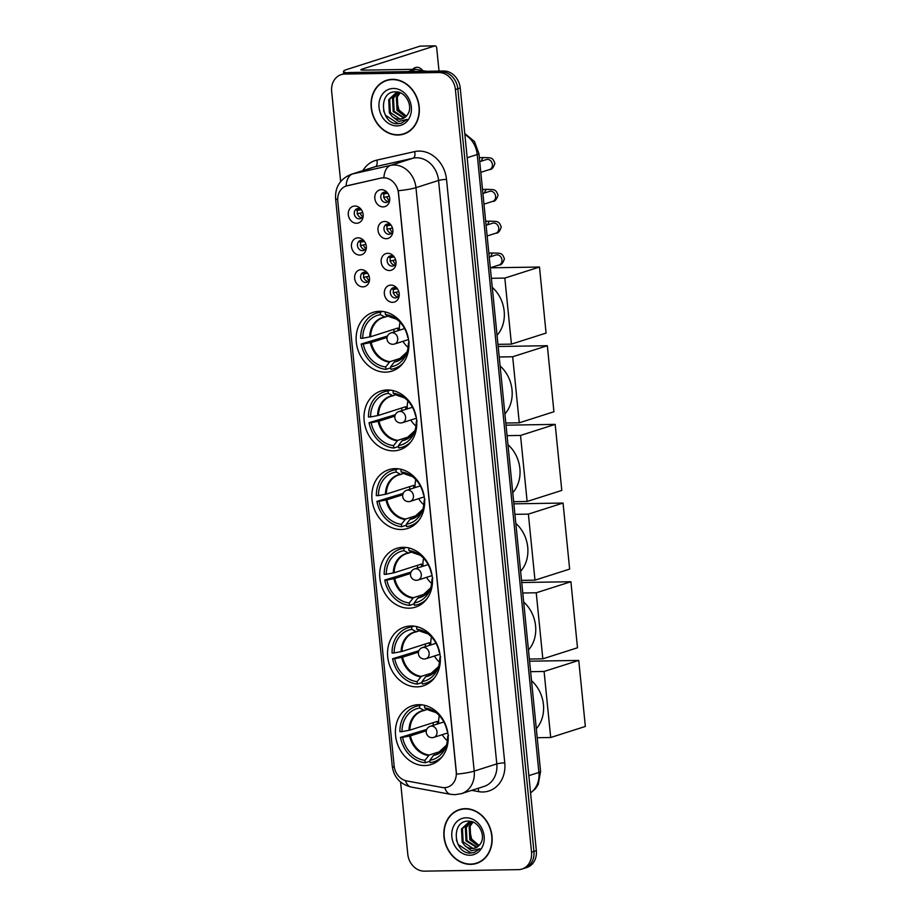 <?xml version="1.0" encoding="UTF-8"?>
<svg xmlns="http://www.w3.org/2000/svg" width="917" height="917" viewBox="0 0 917 917"><rect width="100%" height="100%" fill="white"/><g stroke="black" fill="none" stroke-linecap="round" stroke-linejoin="round"><path stroke-width="1.38" d="M410.908 625.99A30.869 25.917 -107.7 0 0 404.569 627.022A30.869 25.917 -107.7 0 0 388.292 660.607A30.869 25.917 -107.7 0 0 416.983 686.867A30.869 25.917 -107.7 0 0 423.333 685.836A30.869 25.917 -107.7 0 0 439.61 652.251A30.869 25.917 -107.7 0 0 410.908 625.99M387.352 389.966A30.869 25.917 -107.7 0 0 381.013 390.997A30.869 25.917 -107.7 0 0 364.737 424.582A30.869 25.917 -107.7 0 0 393.427 450.843A30.869 25.917 -107.7 0 0 399.766 449.811A30.869 25.917 -107.7 0 0 416.043 416.226A30.869 25.917 -107.7 0 0 387.352 389.966M395.204 468.644A30.869 25.917 -107.7 0 0 388.865 469.676A30.869 25.917 -107.7 0 0 372.589 503.261A30.869 25.917 -107.7 0 0 401.279 529.51A30.869 25.917 -107.7 0 0 407.618 528.479A30.869 25.917 -107.7 0 0 423.895 494.893A30.869 25.917 -107.7 0 0 395.204 468.644M403.056 547.323A30.869 25.917 -107.7 0 0 396.717 548.355A30.869 25.917 -107.7 0 0 380.44 581.94A30.869 25.917 -107.7 0 0 409.131 608.189A30.869 25.917 -107.7 0 0 415.47 607.157A30.869 25.917 -107.7 0 0 431.747 573.572A30.869 25.917 -107.7 0 0 403.056 547.323M418.76 704.669A30.869 25.917 -107.7 0 0 412.421 705.7A30.869 25.917 -107.7 0 0 396.144 739.285A30.869 25.917 -107.7 0 0 424.835 765.546A30.869 25.917 -107.7 0 0 431.185 764.503A30.869 25.917 -107.7 0 0 447.462 730.918A30.869 25.917 -107.7 0 0 418.76 704.669M379.5 311.287A30.869 25.917 -107.7 0 0 373.15 312.33A30.869 25.917 -107.7 0 0 356.873 345.915A30.869 25.917 -107.7 0 0 385.576 372.164A30.869 25.917 -107.7 0 0 391.914 371.133A30.869 25.917 -107.7 0 0 408.191 337.548A30.869 25.917 -107.7 0 0 379.5 311.287M359.751 255.064A8.734 7.336 72.3 0 1 351.475 246.57A8.734 7.336 72.3 0 1 358.031 237.835A8.734 7.336 72.3 0 1 364.381 241.274A8.734 7.336 72.3 0 1 366.364 247.498A8.734 7.336 72.3 0 1 359.751 255.064M364.817 241.928A5.238 4.402 -107.7 0 0 361.39 240.323A5.238 4.402 -107.7 0 0 360.312 240.495A5.238 4.402 -107.7 0 0 357.55 246.203A5.238 4.402 -107.7 0 0 362.421 250.662A5.238 4.402 -107.7 0 0 363.499 250.49A5.238 4.402 -107.7 0 0 366.353 246.719M362.937 286.883A8.734 7.336 72.3 0 1 354.65 278.39A8.734 7.336 72.3 0 1 361.218 269.655A8.734 7.336 72.3 0 1 367.557 273.094A8.734 7.336 72.3 0 1 369.54 279.318A8.734 7.336 72.3 0 1 362.937 286.883M367.992 273.736A5.238 4.402 -107.7 0 0 364.565 272.143A5.238 4.402 -107.7 0 0 363.487 272.315A5.238 4.402 -107.7 0 0 360.725 278.023A5.238 4.402 -107.7 0 0 365.596 282.482A5.238 4.402 -107.7 0 0 366.674 282.298A5.238 4.402 -107.7 0 0 369.528 278.527M356.575 223.255A8.734 7.336 72.3 0 1 348.3 214.761A8.734 7.336 72.3 0 1 354.856 206.027A8.734 7.336 72.3 0 1 361.206 209.466A8.734 7.336 72.3 0 1 363.189 215.678A8.734 7.336 72.3 0 1 356.575 223.255M361.642 210.108A5.238 4.402 -107.7 0 0 358.215 208.514A5.238 4.402 -107.7 0 0 357.137 208.686A5.238 4.402 -107.7 0 0 354.375 214.383A5.238 4.402 -107.7 0 0 359.246 218.842A5.238 4.402 -107.7 0 0 360.324 218.67A5.238 4.402 -107.7 0 0 363.178 214.899M386.286 238.707A8.734 7.336 72.3 0 1 377.999 230.213A8.734 7.336 72.3 0 1 384.567 221.478A8.734 7.336 72.3 0 1 390.906 224.917A8.734 7.336 72.3 0 1 392.9 231.141A8.734 7.336 72.3 0 1 386.286 238.707M391.353 225.559A5.238 4.402 -107.7 0 0 387.925 223.966A5.238 4.402 -107.7 0 0 386.848 224.138A5.238 4.402 -107.7 0 0 384.085 229.846A5.238 4.402 -107.7 0 0 388.957 234.305A5.238 4.402 -107.7 0 0 390.034 234.122A5.238 4.402 -107.7 0 0 392.877 230.362M389.461 270.526A8.734 7.336 72.3 0 1 381.174 262.033A8.734 7.336 72.3 0 1 387.742 253.298A8.734 7.336 72.3 0 1 394.081 256.726A8.734 7.336 72.3 0 1 396.075 262.95A8.734 7.336 72.3 0 1 389.461 270.526M394.528 257.379A5.238 4.402 -107.7 0 0 391.101 255.774A5.238 4.402 -107.7 0 0 390.023 255.958A5.238 4.402 -107.7 0 0 387.261 261.654A5.238 4.402 -107.7 0 0 392.132 266.113A5.238 4.402 -107.7 0 0 393.21 265.941A5.238 4.402 -107.7 0 0 396.052 262.17M392.636 302.335A8.734 7.336 72.3 0 1 384.349 293.841A8.734 7.336 72.3 0 1 390.917 285.107A8.734 7.336 72.3 0 1 397.267 288.546A8.734 7.336 72.3 0 1 399.25 294.77A8.734 7.336 72.3 0 1 392.636 302.335M397.703 289.187A5.238 4.402 -107.7 0 0 394.276 287.594A5.238 4.402 -107.7 0 0 393.198 287.766A5.238 4.402 -107.7 0 0 390.436 293.474A5.238 4.402 -107.7 0 0 395.307 297.933A5.238 4.402 -107.7 0 0 396.385 297.75A5.238 4.402 -107.7 0 0 399.227 293.99M383.111 206.898A8.734 7.336 72.3 0 1 374.824 198.404A8.734 7.336 72.3 0 1 381.392 189.67A8.734 7.336 72.3 0 1 387.731 193.097A8.734 7.336 72.3 0 1 389.725 199.321A8.734 7.336 72.3 0 1 383.111 206.898M388.178 193.751A5.238 4.402 -107.7 0 0 384.75 192.146A5.238 4.402 -107.7 0 0 383.673 192.329A5.238 4.402 -107.7 0 0 380.899 198.026A5.238 4.402 -107.7 0 0 385.782 202.485A5.238 4.402 -107.7 0 0 386.859 202.313A5.238 4.402 -107.7 0 0 389.702 198.542M364.897 249.676A5.238 4.402 72.3 0 1 360.736 245.871A5.238 4.402 72.3 0 1 361.928 240.357M368.084 281.485A5.238 4.402 72.3 0 1 363.911 277.679A5.238 4.402 72.3 0 1 365.104 272.166M361.722 217.856A5.238 4.402 72.3 0 1 357.55 214.051A5.238 4.402 72.3 0 1 358.753 208.537M391.433 233.308A5.238 4.402 72.3 0 1 387.261 229.514A5.238 4.402 72.3 0 1 388.453 223.989M394.608 265.128A5.238 4.402 72.3 0 1 390.436 261.322A5.238 4.402 72.3 0 1 391.628 255.809M397.783 296.936A5.238 4.402 72.3 0 1 393.611 293.142A5.238 4.402 72.3 0 1 394.803 287.617M388.258 201.499A5.238 4.402 72.3 0 1 384.085 197.694A5.238 4.402 72.3 0 1 385.278 192.18M381.231 178.058A15.727 13.205 72.3 0 1 383.524 177.783A15.727 13.205 72.3 0 1 398.437 193.074L456.219 771.942A15.727 13.205 72.3 0 1 447.634 787.13A15.727 13.205 72.3 0 1 442.051 787.462L406.701 780.929A15.727 13.205 72.3 0 1 394.127 765.844L337.765 201.144A15.727 13.205 72.3 0 1 346.351 185.956A15.727 13.205 72.3 0 1 347.291 185.704L381.667 177.921L385.759 177.841M392.419 79.332A28.244 23.716 -107.7 0 0 386.607 80.283A28.244 23.716 -107.7 0 0 371.717 111.014A28.244 23.716 -107.7 0 0 397.978 135.04A28.244 23.716 -107.7 0 0 403.778 134.088A28.244 23.716 -107.7 0 0 418.668 103.357A28.244 23.716 -107.7 0 0 392.419 79.332M387.822 79.928A28.244 23.716 -107.7 0 0 385.736 80.891M465.206 808.656A28.244 23.716 -107.7 0 0 459.406 809.608A28.244 23.716 -107.7 0 0 444.516 840.339A28.244 23.716 -107.7 0 0 470.765 864.364A28.244 23.716 -107.7 0 0 476.576 863.413A28.244 23.716 -107.7 0 0 491.466 832.682A28.244 23.716 -107.7 0 0 465.206 808.656M460.621 809.252A28.244 23.716 -107.7 0 0 458.534 810.215M362.903 170.596A29.115 24.45 72.3 0 1 376.841 160.12A5.823 3.152 -102.7 0 1 375.248 166.722L352.644 173.932L390.47 165.415A23.292 19.555 72.3 0 1 393.874 165.003A23.292 19.555 72.3 0 1 415.963 187.664A20.38 2.717 174.3 0 1 398.299 190.702L456.54 774.154A20.38 2.717 -5.7 0 0 474.204 771.117A23.292 19.555 72.3 0 1 461.48 793.629L484.084 786.419A23.292 19.555 -107.7 0 0 496.796 763.907L438.567 180.454A23.292 19.555 -107.7 0 0 416.467 157.793A23.292 19.555 -107.7 0 0 413.063 158.205L375.248 166.722A23.292 19.555 -107.7 0 0 373.861 167.1L351.268 174.31A23.292 19.555 72.3 0 1 352.644 173.932A20.38 11.038 77.3 0 0 346.041 186.059M383.856 177.669L383.879 177.669A20.38 11.038 77.3 0 1 390.47 165.415L413.063 158.205A5.823 3.152 -102.7 0 0 414.656 151.603A29.115 24.45 72.3 0 1 446.522 179.411L504.763 762.864A5.823 0.779 -5.7 0 0 496.796 763.907L474.204 771.117L415.963 187.664L438.567 180.454A5.823 0.779 -5.7 0 1 446.522 179.411M341.193 74.644L346.018 73.108A17.469 14.672 -107.7 0 1 349.606 72.523L443.656 71.01A17.469 14.672 -107.7 0 1 460.219 87.998L536.342 850.632A17.469 14.672 -107.7 0 1 526.805 867.516L524.398 868.284A17.469 14.672 -107.7 0 0 533.935 851.4L457.812 88.766A17.469 14.672 -107.7 0 0 441.249 71.778L347.199 73.291A17.469 14.672 -107.7 0 0 343.611 73.876A17.469 14.672 -107.7 0 1 347.199 73.291L441.249 71.778A17.469 14.672 -107.7 0 1 457.812 88.766L533.935 851.4A17.469 14.672 -107.7 0 1 524.398 868.284L521.979 869.052A17.469 14.672 -107.7 0 0 531.528 852.168L455.405 89.534A17.469 14.672 -107.7 0 0 438.83 72.546L344.792 74.059A17.469 14.672 -107.7 0 0 341.193 74.644A17.469 14.672 -107.7 0 0 331.656 91.528L340.643 181.555M346.041 186.082L381.667 177.921M400.58 782.041L407.778 854.163A17.469 14.672 -107.7 0 0 424.353 871.15L518.392 869.637A17.469 14.672 -107.7 0 0 521.979 869.052M475.51 863.424A28.244 23.716 -107.7 0 0 477.768 862.989M402.712 134.1A28.244 23.716 -107.7 0 0 404.97 133.664M403.686 133.813A27.946 23.464 -107.7 0 0 418.427 103.403A27.946 23.464 -107.7 0 0 392.442 79.619A27.946 23.464 -107.7 0 0 386.699 80.558A27.946 23.464 -107.7 0 0 371.958 110.968A27.946 23.464 -107.7 0 0 397.944 134.753A27.946 23.464 -107.7 0 0 403.686 133.813L406.105 133.045A27.946 23.464 -107.7 0 0 407.056 132.713M406.277 116.172L398.895 109.834L396.465 99.575M405.601 116.826L397.027 110.361L396.373 97.179L399.606 92.8M406.025 116.436L397.989 110.051L397.325 96.87L400.156 92.858M403.824 118.064L393.198 111.576L392.545 98.394L397.519 92.835M404.282 117.8L394.161 111.278L393.496 98.096L398.024 92.789M392.017 116.287A13.159 11.05 -107.7 0 0 399.503 119.199A13.159 11.05 -107.7 0 0 402.208 118.763A13.159 11.05 -107.7 0 0 407.503 114.591C413.601 106.601 405.841 91.459 395.869 91.849C378.022 90.806 380.417 123.428 396.981 123.795L401.348 123.233L407.068 119.405L398.677 121.468L392.017 116.287L389.37 112.802L388.716 99.621L395.548 93.259L400.454 92.904M402.403 118.694L400.03 119.038L390.333 112.493L389.679 99.311L396.029 93.121M393.324 88.468A18.982 15.944 -107.7 0 0 379.053 107.449A18.982 15.944 -107.7 0 0 397.061 125.904A18.982 15.944 -107.7 0 0 411.332 106.922A18.982 15.944 -107.7 0 0 393.324 88.468M390.08 79.504A27.946 23.464 -107.7 0 0 389.106 79.79L386.699 80.558M401.531 123.176L398.276 123.669L385.427 115.21L383.581 110.613M422.737 70.609A18.638 9.812 89.1 0 0 416.994 67.262A18.638 9.812 89.1 0 0 412.593 69.348M347.268 72.775A23.292 3.106 174.3 0 1 343.497 71.48A23.292 3.106 174.3 0 1 346.867 69.486L420.101 46.125A2.911 1.536 -90.9 0 1 420.33 46.091A2.911 1.536 -90.9 0 1 420.571 46.125M439.014 71.079L436.733 48.28A2.911 1.536 89.1 0 0 435.185 45.85A2.911 1.536 89.1 0 0 434.945 45.884L361.722 69.256A5.823 0.779 -5.7 0 0 360.874 69.749A5.823 0.779 -5.7 0 0 363.659 70.128L415.412 69.302A2.911 2.442 72.3 0 1 415.848 69.337L426.405 71.285M476.485 863.138A27.946 23.464 -107.7 0 0 491.225 832.728A27.946 23.464 -107.7 0 0 465.24 808.943A27.946 23.464 -107.7 0 0 459.497 809.883A27.946 23.464 -107.7 0 0 444.756 840.293A27.946 23.464 -107.7 0 0 470.742 864.078A27.946 23.464 -107.7 0 0 476.485 863.138L478.892 862.37A27.946 23.464 -107.7 0 0 479.855 862.037M479.064 845.497L471.693 839.158L469.263 828.899M478.399 846.15L469.825 839.685L469.172 826.504L472.404 822.125M478.812 845.761L470.776 839.376L470.123 826.194L472.943 822.182M476.622 847.388L465.996 840.912L465.343 827.73L470.306 822.159M477.081 847.125L466.959 840.602L466.295 827.421L470.822 822.113M464.804 845.612A13.159 11.05 -107.7 0 0 472.301 848.523A13.159 11.05 -107.7 0 0 475.006 848.087A13.159 11.05 -107.7 0 0 480.302 843.915C486.4 835.926 478.64 820.784 468.656 821.173C450.82 820.13 453.216 852.753 469.779 853.119L474.146 852.558L479.866 848.729L471.476 850.793L464.804 845.612L462.168 842.127L461.515 828.945L468.346 822.583L473.252 822.228M475.201 848.019L472.828 848.363L463.131 841.817L462.466 828.636L468.828 822.446M466.123 817.792A18.982 15.944 -107.7 0 0 451.852 836.774A18.982 15.944 -107.7 0 0 469.859 855.229A18.982 15.944 -107.7 0 0 484.13 836.247A18.982 15.944 -107.7 0 0 466.123 817.792M462.879 808.828A27.946 23.464 -107.7 0 0 461.904 809.115L459.497 809.883M474.318 852.501L471.063 852.993L458.225 844.534L456.379 839.938M390.734 367.843L385.931 369.379A29.115 24.45 -107.7 0 1 361.206 344.035L363.304 344.001A26.673 22.398 -107.7 0 0 385.679 366.949L389.897 361.665L403.125 357.447M387.054 337.422L371.19 342.477L363.304 344.001M381.873 311.379L376.704 313.029A29.115 24.45 -107.7 0 1 380.223 312.238L380.463 314.657A26.673 22.398 -107.7 0 0 362.731 338.258L370.617 336.734L397.955 328.011A22.822 19.165 -107.7 0 0 398.07 330.659M388.292 316.101L384.785 316.95L380.463 314.657M497.048 335.313A32.026 26.891 -107.7 0 0 492.269 287.342M361.206 344.035L387.49 336.023M399.159 360.209L394.241 362.066L390.631 366.869L390.871 369.299A29.115 24.45 -107.7 0 0 394.402 368.508A29.115 24.45 -107.7 0 0 403.228 362.96M376.704 313.029A29.115 24.45 -107.7 0 0 360.633 338.293L362.731 338.258M380.223 312.238L382.664 311.459M390.631 366.869A26.673 22.398 -107.7 0 0 406.54 353.469A26.673 22.398 -107.7 0 0 408.374 343.279L408.913 343.267M385.679 366.949L385.931 369.379M408.374 343.279L409.28 342.064M385.449 317.007L384.785 316.95A23.097 19.395 -107.7 0 0 369.746 336.94M394.092 331.931A27.659 23.223 72.3 0 1 393.863 329.329M385.621 312.009L385.174 312.158A29.115 24.45 -107.7 0 1 387.112 312.433M408.191 337.525L407.801 337.536A26.673 22.398 -107.7 0 0 395.307 318.245A26.673 22.398 -107.7 0 0 385.415 314.588L385.174 312.158M385.415 314.588L389.725 316.869A23.097 19.395 -107.7 0 1 396.66 319.208L390.034 316.961M408.099 347.394A21.893 18.386 72.3 0 1 402.976 341.319M399.445 330.223A21.893 18.386 72.3 0 1 400.099 322.303M490.32 267.821L539.483 267.03L546.073 333.066L511.422 344.127L497.954 344.345M511.422 344.127L504.831 278.08L539.483 267.03M491.363 278.298L504.831 278.08M398.586 446.522L393.783 448.058A29.115 24.45 -107.7 0 1 369.058 422.714L371.156 422.68A26.673 22.398 -107.7 0 0 393.542 445.628L397.76 440.343L410.976 436.125M394.906 416.1L379.042 421.155L371.156 422.68M389.725 390.057L384.555 391.708A29.115 24.45 -107.7 0 1 388.074 390.917L388.315 393.336A26.673 22.398 -107.7 0 0 370.583 416.937L378.469 415.412L405.807 406.69A22.822 19.165 -107.7 0 0 405.922 409.337M396.144 394.78L392.636 395.617L388.315 393.336M504.9 413.98A32.026 26.891 -107.7 0 0 500.12 366.009M369.058 422.714L395.342 414.702M407.01 438.888L402.093 440.733L398.482 445.547L398.723 447.977A29.115 24.45 -107.7 0 0 402.254 447.187A29.115 24.45 -107.7 0 0 411.08 441.639M384.555 391.708A29.115 24.45 -107.7 0 0 368.485 416.971L370.583 416.937M388.074 390.917L390.516 390.138M398.482 445.547A26.673 22.398 -107.7 0 0 414.392 432.148A26.673 22.398 -107.7 0 0 416.226 421.946L416.765 421.946M393.542 445.628L393.783 448.058M416.226 421.946L417.132 420.731M393.301 395.685L392.636 395.617A23.097 19.395 -107.7 0 0 377.598 415.619M401.944 410.61A27.659 23.223 72.3 0 1 401.715 407.996M393.473 390.688L393.026 390.837A29.115 24.45 -107.7 0 1 394.963 391.112M416.043 416.203L415.653 416.203A26.673 22.398 -107.7 0 0 403.159 396.923A26.673 22.398 -107.7 0 0 393.267 393.255L393.026 390.837M393.267 393.255L397.588 395.536A23.097 19.395 -107.7 0 1 404.512 397.886L397.886 395.64M415.951 426.073A21.893 18.386 72.3 0 1 410.827 419.997M407.297 408.902A21.893 18.386 72.3 0 1 407.95 400.981M498.172 346.5L547.334 345.709L553.925 411.744L519.274 422.806L505.806 423.024M519.274 422.806L512.683 356.759L547.334 345.709M499.215 356.977L512.683 356.759M406.437 525.189L401.635 526.725A29.115 24.45 -107.7 0 1 376.921 501.381L379.008 501.347A26.673 22.398 -107.7 0 0 401.394 524.306L405.612 519.022L418.828 514.804M402.758 494.767L386.894 499.834L379.008 501.347M397.577 468.725L392.407 470.375A29.115 24.45 -107.7 0 1 395.926 469.584L396.167 472.014A26.673 22.398 -107.7 0 0 378.434 495.604L386.321 494.091L413.67 485.368A22.822 19.165 -107.7 0 0 413.773 488.016M403.996 473.459L400.488 474.295L396.167 472.014M512.763 492.658A32.026 26.891 -107.7 0 0 507.972 444.688M376.921 501.381L403.193 493.38M414.862 517.566L409.945 519.412L406.334 524.226L406.586 526.645A29.115 24.45 -107.7 0 0 410.105 525.854A29.115 24.45 -107.7 0 0 418.931 520.317M392.407 470.375A29.115 24.45 -107.7 0 0 376.348 495.638L378.434 495.604M395.926 469.584L398.368 468.816M406.334 524.226A26.673 22.398 -107.7 0 0 422.256 510.826A26.673 22.398 -107.7 0 0 424.078 500.625L424.617 500.613M401.394 524.306L401.635 526.725M424.078 500.625L424.984 499.41M401.153 474.364L400.488 474.295A23.097 19.395 -107.7 0 0 385.449 494.297M409.796 489.277A27.659 23.223 72.3 0 1 409.567 486.675M401.325 469.366L400.878 469.504A29.115 24.45 -107.7 0 1 402.815 469.791M423.895 494.882L423.505 494.882A26.673 22.398 -107.7 0 0 411.011 475.602A26.673 22.398 -107.7 0 0 401.119 471.934L400.878 469.504M401.119 471.934L405.44 474.215A23.097 19.395 -107.7 0 1 412.363 476.553L405.75 474.318M423.803 504.74A21.893 18.386 72.3 0 1 418.691 498.665M415.149 487.569A21.893 18.386 72.3 0 1 415.802 479.648M506.024 425.179L555.186 424.376L561.789 490.423L527.126 501.473L513.658 501.691M527.126 501.473L520.535 435.437L555.186 424.376M507.067 435.655L520.535 435.437M414.289 603.867L409.486 605.403A29.115 24.45 -107.7 0 1 384.773 580.06L386.859 580.025A26.673 22.398 -107.7 0 0 409.246 602.973L413.464 597.689L426.68 593.471M410.61 573.446L394.746 578.512L386.859 580.025M405.429 547.403L400.259 549.054A29.115 24.45 -107.7 0 1 403.778 548.263L404.019 550.693A26.673 22.398 -107.7 0 0 386.286 574.283L394.172 572.77L421.522 564.047A22.822 19.165 -107.7 0 0 421.625 566.683M411.848 552.126L408.34 552.974L404.019 550.693M520.615 571.337A32.026 26.891 -107.7 0 0 515.824 523.366M384.773 580.06L411.045 572.059M422.726 596.233L417.797 598.09L414.197 602.893L414.438 605.323A29.115 24.45 -107.7 0 0 417.957 604.532A29.115 24.45 -107.7 0 0 426.783 598.984M400.259 549.054A29.115 24.45 -107.7 0 0 384.2 574.317L386.286 574.283M403.778 548.263L406.22 547.483M414.197 602.893A26.673 22.398 -107.7 0 0 430.107 589.493A26.673 22.398 -107.7 0 0 431.93 579.303L432.469 579.292M409.246 602.973L409.486 605.403M431.93 579.303L432.835 578.088M409.005 553.043L408.34 552.974A23.097 19.395 -107.7 0 0 393.301 572.976M417.648 567.955A27.659 23.223 72.3 0 1 417.418 565.353M409.177 548.045L408.73 548.183A29.115 24.45 -107.7 0 1 410.667 548.458M431.747 573.549L431.357 573.561A26.673 22.398 -107.7 0 0 418.863 554.281A26.673 22.398 -107.7 0 0 408.971 550.613L408.73 548.183M408.971 550.613L413.292 552.894A23.097 19.395 -107.7 0 1 420.215 555.232L413.601 552.985M431.666 583.418A21.893 18.386 72.3 0 1 426.543 577.343M423.001 566.247A21.893 18.386 72.3 0 1 423.654 558.327M513.875 503.846L563.049 503.055L569.64 569.102L534.978 580.152L521.509 580.369M534.978 580.152L528.387 514.116L563.049 503.055M514.918 514.334L528.387 514.116M422.141 682.546L417.338 684.082A29.115 24.45 -107.7 0 1 392.625 658.738L394.711 658.704A26.673 22.398 -107.7 0 0 417.097 681.652L421.316 676.368L434.532 672.15M418.461 652.125L402.597 657.18L394.711 658.704M413.28 626.082L408.111 627.732A29.115 24.45 -107.7 0 1 411.63 626.941L411.871 629.36A26.673 22.398 -107.7 0 0 394.138 652.961L402.024 651.437L429.374 642.714A22.822 19.165 -107.7 0 0 429.477 645.362M419.699 630.804L416.192 631.641L411.871 629.36M528.467 650.004A32.026 26.891 -107.7 0 0 523.676 602.045M392.625 658.738L418.897 650.726M430.577 674.912L425.648 676.757L422.049 681.572L422.29 684.002A29.115 24.45 -107.7 0 0 425.809 683.211A29.115 24.45 -107.7 0 0 434.635 677.663M408.111 627.732A29.115 24.45 -107.7 0 0 392.052 652.996L394.138 652.961M411.63 626.941L414.071 626.162M422.049 681.572A26.673 22.398 -107.7 0 0 437.959 668.172A26.673 22.398 -107.7 0 0 439.782 657.982L440.32 657.97M417.097 681.652L417.338 684.082M439.782 657.982L440.687 656.767M416.857 631.71L416.192 631.641A23.097 19.395 -107.7 0 0 401.153 651.643M425.499 646.634A27.659 23.223 72.3 0 1 425.27 644.021M417.04 626.712L416.582 626.861A29.115 24.45 -107.7 0 1 418.519 627.136M439.598 652.228L439.209 652.239A26.673 22.398 -107.7 0 0 426.714 632.948A26.673 22.398 -107.7 0 0 416.822 629.28L416.582 626.861M416.822 629.28L421.144 631.561A23.097 19.395 -107.7 0 1 428.067 633.911L421.453 631.664M439.518 662.097A21.893 18.386 72.3 0 1 434.394 656.022M430.852 644.926A21.893 18.386 72.3 0 1 431.506 637.006M521.727 582.524L570.901 581.733L577.492 647.769L542.83 658.83L529.361 659.048M542.83 658.83L536.239 592.783L570.901 581.733M522.77 593.001L536.239 592.783M429.993 761.225L425.19 762.749A29.115 24.45 -107.7 0 1 400.477 737.417L402.563 737.383A26.673 22.398 -107.7 0 0 424.949 760.331L429.167 755.046L442.384 750.828M426.313 730.792L410.449 735.858L402.563 737.383M421.144 704.749L415.963 706.399A29.115 24.45 -107.7 0 1 419.482 705.609L419.734 708.039A26.673 22.398 -107.7 0 0 401.99 731.64L409.876 730.115L437.226 721.392A22.822 19.165 -107.7 0 0 437.329 724.04M427.551 709.483L424.044 710.32L419.734 708.039M536.319 728.683A32.026 26.891 -107.7 0 0 531.528 680.712M400.477 737.417L426.749 729.405M438.429 753.591L433.5 755.436L429.901 760.25L430.142 762.669A29.115 24.45 -107.7 0 0 433.661 761.878A29.115 24.45 -107.7 0 0 442.487 756.342M415.963 706.399A29.115 24.45 -107.7 0 0 399.904 731.674L401.99 731.64M419.482 705.609L421.923 704.841M429.901 760.25A26.673 22.398 -107.7 0 0 445.811 746.851A26.673 22.398 -107.7 0 0 447.634 736.649L448.172 736.638M424.949 760.331L425.19 762.749M447.634 736.649L448.539 735.434M424.709 710.388L424.044 710.32A23.097 19.395 -107.7 0 0 409.005 730.322M433.351 725.301A27.659 23.223 72.3 0 1 433.122 722.699M424.892 705.391L424.433 705.528A29.115 24.45 -107.7 0 1 426.371 705.815M447.45 730.906L447.06 730.906A26.673 22.398 -107.7 0 0 434.566 711.626A26.673 22.398 -107.7 0 0 424.674 707.958L424.433 705.528M424.674 707.958L428.996 710.239A23.097 19.395 -107.7 0 1 435.93 712.578L429.305 710.343M447.37 740.776A21.893 18.386 72.3 0 1 442.246 734.7M438.704 723.605A21.893 18.386 72.3 0 1 439.358 715.684M529.579 661.203L578.753 660.412L585.344 726.447L550.693 737.509L537.213 737.715M550.693 737.509L544.09 671.462L578.753 660.412M530.622 671.68L544.09 671.462M386.687 192.616A6.408 5.376 -107.7 0 0 386.481 193.567L387.604 193.212M383.237 193.98L386.481 193.567M389.289 196.227L383.581 197.43M386.825 197.006A6.408 5.376 -107.7 0 0 389.152 200.33M389.863 224.424A6.408 5.376 -107.7 0 0 389.656 225.376L390.78 225.02M386.412 225.8L389.656 225.376M392.465 228.035L386.756 229.239M390 228.826A6.408 5.376 -107.7 0 0 392.327 232.139M393.038 256.244A6.408 5.376 -107.7 0 0 392.831 257.196L393.955 256.84M389.587 257.608L392.831 257.196M395.64 259.855L389.931 261.058M393.175 260.634A6.408 5.376 -107.7 0 0 395.502 263.958M396.213 288.053A6.408 5.376 -107.7 0 0 396.006 289.004L397.13 288.649M392.763 289.428L396.006 289.004M398.815 291.663L393.106 292.867M396.35 292.454A6.408 5.376 -107.7 0 0 398.677 295.767M360.163 208.973A6.408 5.376 -107.7 0 0 359.957 209.924L361.08 209.569M356.713 210.337L359.957 209.924M362.765 212.584L357.057 213.787M360.301 213.374A6.408 5.376 -107.7 0 0 362.628 216.687M363.338 240.781A6.408 5.376 -107.7 0 0 363.132 241.744L364.255 241.377M359.888 242.157L363.132 241.744M365.94 244.403L360.232 245.607M363.476 245.183A6.408 5.376 -107.7 0 0 365.803 248.507M366.513 272.601A6.408 5.376 -107.7 0 0 366.307 273.553L367.43 273.197M363.063 273.977L366.307 273.553M369.115 276.212L363.407 277.415M366.651 277.003A6.408 5.376 -107.7 0 0 368.978 280.315M504.763 762.864A29.115 24.45 72.3 0 1 482.881 791.979A29.115 24.45 72.3 0 1 478.536 791.612L471.739 790.362M394.31 767.185A20.38 2.717 174.3 0 1 392.247 766.222L335.588 198.565A20.38 2.717 -5.7 0 0 337.674 199.528M405.452 780.631A20.38 10.098 100.5 0 0 411.16 787.038C400.179 784.195 393.874 777.261 392.247 766.222M444.768 787.646A20.38 10.098 100.5 0 0 450.556 794.317L411.16 787.038M376.841 160.12L414.656 151.603M531.528 852.168L536.342 850.632M455.405 89.534L460.219 87.998M438.83 72.546L443.656 71.01M344.792 74.059L349.606 72.523M478.089 788.333A5.823 2.889 -79.5 0 1 478.536 791.612M530.576 792.804A23.292 19.555 -107.7 0 0 538.898 772.458L477.218 154.537A23.292 19.555 -107.7 0 0 464.873 134.524M467.189 157.735L477.218 154.537A11.646 1.547 -5.7 0 0 478.915 153.54L540.583 771.461L538.187 784.62L535.322 788.895L530.588 792.93M540.583 771.461A11.646 1.547 -5.7 0 1 538.898 772.458L528.857 775.656M361.802 70.07L361.722 69.256M408.271 71.572L415.412 69.302M434.945 45.884L420.101 46.125M415.848 69.337L408.844 71.572M371.19 342.477A22.822 19.165 -107.7 0 0 389.897 361.665M385.22 317.053A22.822 19.165 -107.7 0 0 383.214 317.557A22.822 19.165 -107.7 0 0 370.617 336.734M394.241 362.066A23.097 19.395 -107.7 0 0 407.091 351.91L397.084 361.046A22.822 19.165 -107.7 0 0 402.678 357.939M370.319 342.683A23.097 19.395 -107.7 0 0 389.289 362.146M394.849 361.585A22.822 19.165 -107.7 0 0 397.084 361.046M404.603 328.573L391.009 332.917A5.823 4.894 72.3 0 1 392.212 332.722A5.823 4.894 72.3 0 1 397.726 338.384A5.823 4.894 72.3 0 1 394.551 344.013L408.546 339.542M379.042 421.155A22.822 19.165 -107.7 0 0 397.76 440.343M393.072 395.731A22.822 19.165 -107.7 0 0 391.066 396.224A22.822 19.165 -107.7 0 0 378.469 415.412M402.093 440.733A23.097 19.395 -107.7 0 0 414.942 430.589L404.936 439.724A22.822 19.165 -107.7 0 0 410.529 436.618M378.171 421.362A23.097 19.395 -107.7 0 0 397.141 440.813M402.701 440.263A22.822 19.165 -107.7 0 0 404.936 439.724M412.455 407.251L398.861 411.584A5.823 4.894 72.3 0 1 400.064 411.389A5.823 4.894 72.3 0 1 405.589 417.052A5.823 4.894 72.3 0 1 402.403 422.68L416.398 418.221M386.894 499.834A22.822 19.165 -107.7 0 0 405.612 519.022M400.924 474.398A22.822 19.165 -107.7 0 0 398.918 474.903A22.822 19.165 -107.7 0 0 386.321 494.091M409.945 519.412A23.097 19.395 -107.7 0 0 422.806 509.256L412.788 518.403A22.822 19.165 -107.7 0 0 418.381 515.297M386.023 500.04A23.097 19.395 -107.7 0 0 404.993 519.492M410.552 518.942A22.822 19.165 -107.7 0 0 412.788 518.403M420.307 485.93L406.712 490.263A5.823 4.894 72.3 0 1 407.916 490.068A5.823 4.894 72.3 0 1 413.441 495.73A5.823 4.894 72.3 0 1 410.254 501.358L424.25 496.888M394.746 578.512A22.822 19.165 -107.7 0 0 413.464 597.689M408.776 553.077A22.822 19.165 -107.7 0 0 406.77 553.581A22.822 19.165 -107.7 0 0 394.172 572.77M417.797 598.09A23.097 19.395 -107.7 0 0 430.658 587.935L420.639 597.07A22.822 19.165 -107.7 0 0 426.233 593.964M393.874 578.719A23.097 19.395 -107.7 0 0 412.845 598.171M418.416 597.609A22.822 19.165 -107.7 0 0 420.639 597.07M428.159 564.608L414.564 568.941A5.823 4.894 72.3 0 1 415.768 568.746A5.823 4.894 72.3 0 1 421.293 574.409A5.823 4.894 72.3 0 1 418.106 580.037L432.113 575.567M402.597 657.18A22.822 19.165 -107.7 0 0 421.316 676.368M416.627 631.756A22.822 19.165 -107.7 0 0 414.622 632.249A22.822 19.165 -107.7 0 0 402.024 651.437M425.648 676.757A23.097 19.395 -107.7 0 0 438.509 666.613L428.503 675.749A22.822 19.165 -107.7 0 0 434.096 672.642M401.726 657.386A23.097 19.395 -107.7 0 0 420.708 676.838M426.267 676.288A22.822 19.165 -107.7 0 0 428.503 675.749M436.011 643.276L422.428 647.608A5.823 4.894 72.3 0 1 423.62 647.413A5.823 4.894 72.3 0 1 429.145 653.076A5.823 4.894 72.3 0 1 425.958 658.704L439.965 654.245M410.449 735.858A22.822 19.165 -107.7 0 0 429.167 755.046M424.479 710.423A22.822 19.165 -107.7 0 0 422.473 710.927A22.822 19.165 -107.7 0 0 409.876 730.115M433.5 755.436A23.097 19.395 -107.7 0 0 446.361 745.28L436.354 754.427A22.822 19.165 -107.7 0 0 441.948 751.321M409.578 736.064A23.097 19.395 -107.7 0 0 428.56 755.516M434.119 754.966A22.822 19.165 -107.7 0 0 436.354 754.427M443.862 721.954L430.279 726.287A5.823 4.894 72.3 0 1 431.471 726.092A5.823 4.894 72.3 0 1 436.996 731.755A5.823 4.894 72.3 0 1 433.81 737.383L447.817 732.912M479.717 161.679L486.365 159.558A5.238 4.402 72.3 0 1 487.443 159.386A5.238 4.402 72.3 0 1 492.44 164.808A5.238 4.402 72.3 0 1 489.552 169.542L480.783 172.339M481.448 161.128A5.238 2.762 -90.9 0 1 484.004 157.552C491.065 157.907 492.578 157.036 494.882 163.386C493.438 167.777 491.65 169.828 489.552 169.542M482.892 193.498L489.54 191.378A5.238 4.402 72.3 0 1 490.618 191.206A5.238 4.402 72.3 0 1 495.616 196.628A5.238 4.402 72.3 0 1 492.727 201.362L483.958 204.159M484.623 192.948A5.238 2.762 -90.9 0 1 487.179 189.36C494.24 189.716 495.753 188.856 498.057 195.195C496.613 199.597 494.825 201.648 492.727 201.362M486.067 225.307L492.716 223.186A5.238 4.402 72.3 0 1 493.793 223.014A5.238 4.402 72.3 0 1 498.791 228.436A5.238 4.402 72.3 0 1 495.902 233.182L487.133 235.967M487.798 224.757A5.238 2.762 -90.9 0 1 490.354 221.18C497.415 221.536 498.928 220.676 501.232 227.015C499.788 231.405 498.011 233.468 495.902 233.182M489.254 257.127L495.891 255.006A5.238 4.402 72.3 0 1 496.968 254.834A5.238 4.402 72.3 0 1 501.966 260.256A5.238 4.402 72.3 0 1 499.077 264.99L490.308 267.787M490.973 256.577A5.238 2.762 -90.9 0 1 493.529 253C500.59 253.344 502.103 252.484 504.407 258.823C502.963 263.225 501.186 265.277 499.077 264.99M450.556 794.317L455.015 794.684L461.48 793.629M335.588 198.565C335.049 186.885 340.276 178.804 351.268 174.31M464.77 133.492L474.467 141.527L478.915 153.54M343.726 73.841L343.497 71.48M420.33 46.091L435.185 45.85M399.571 366.857L394.402 368.508M383.214 317.557L385.323 317.041M391.009 332.917A5.823 5.823 0 0 0 386.985 339.038A5.823 5.823 0 0 0 394.551 344.013M407.423 445.524L402.254 447.187M391.066 396.224L393.175 395.72M398.861 411.584A5.823 5.823 0 0 0 394.837 417.716A5.823 5.823 0 0 0 402.403 422.68M415.275 524.203L410.105 525.854M398.918 474.903L401.038 474.387M406.712 490.263A5.823 5.823 0 0 0 402.689 496.384A5.823 5.823 0 0 0 410.254 501.358M423.127 602.882L417.957 604.532M406.77 553.581L408.89 553.066M414.564 568.941A5.823 5.823 0 0 0 410.541 575.062A5.823 5.823 0 0 0 418.106 580.037M430.99 681.56L425.809 683.211M414.622 632.249L416.742 631.744M422.428 647.608A5.823 5.823 0 0 0 418.393 653.741A5.823 5.823 0 0 0 425.958 658.704M438.842 760.227L433.661 761.878M422.473 710.927L424.594 710.411M430.279 726.287A5.823 5.823 0 0 0 426.256 732.419A5.823 5.823 0 0 0 433.81 737.383M484.004 157.552L479.316 157.632M487.179 189.36L482.491 189.441M490.354 221.18L485.666 221.261M493.529 253L488.841 253.069"/></g></svg>
